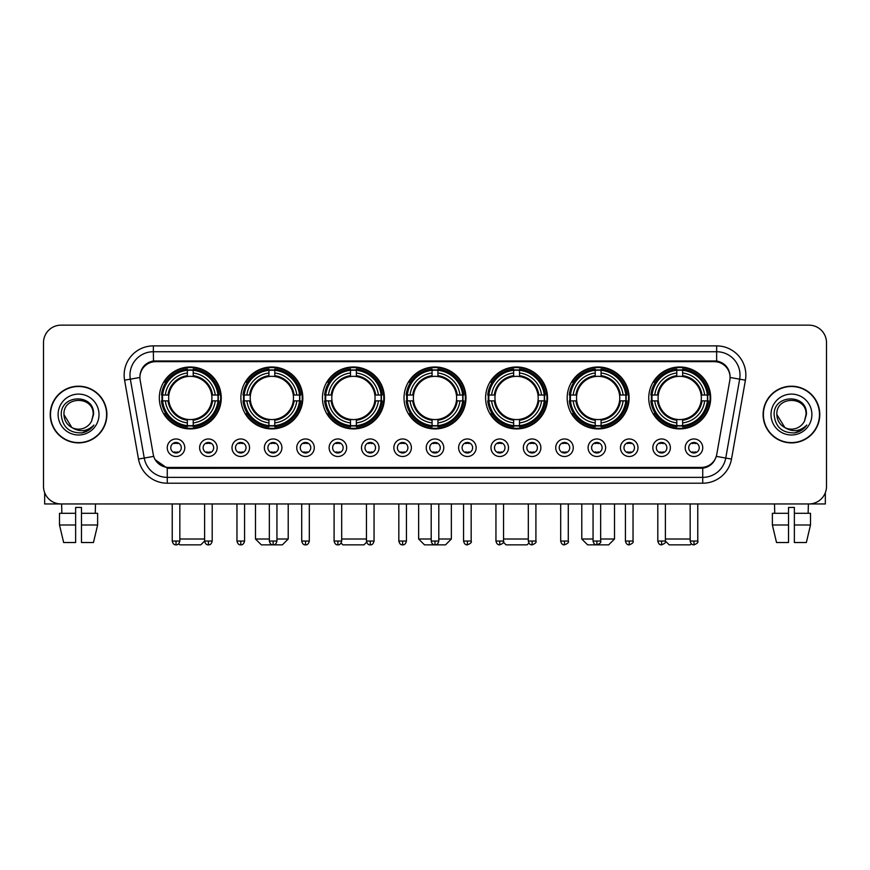 <?xml version="1.0" encoding="UTF-8"?>
<svg xmlns="http://www.w3.org/2000/svg" width="870" height="870" viewBox="0 0 870 870"><rect width="100%" height="100%" fill="white"/><g stroke="black" fill="none" stroke-linecap="round" stroke-linejoin="round"><path stroke-width="1.3" d="M485.601 397.949A30.972 30.972 0 0 0 516.573 428.921A30.972 30.972 0 0 0 547.545 397.949A30.972 30.972 0 0 0 516.573 366.988A30.972 30.972 0 0 0 485.601 397.949M240.881 397.949A30.972 30.972 0 0 0 271.853 428.921A30.972 30.972 0 0 0 302.825 397.949A30.972 30.972 0 0 0 271.853 366.988A30.972 30.972 0 0 0 240.881 397.949M322.455 397.949A30.972 30.972 0 0 0 353.427 428.921A30.972 30.972 0 0 0 384.399 397.949A30.972 30.972 0 0 0 353.427 366.988A30.972 30.972 0 0 0 322.455 397.949M404.028 397.949A30.972 30.972 0 0 0 435 428.921A30.972 30.972 0 0 0 465.972 397.949A30.972 30.972 0 0 0 435 366.988A30.972 30.972 0 0 0 404.028 397.949M567.175 397.949A30.972 30.972 0 0 0 598.147 428.921A30.972 30.972 0 0 0 629.119 397.949A30.972 30.972 0 0 0 598.147 366.988A30.972 30.972 0 0 0 567.175 397.949M648.748 397.949A30.972 30.972 0 0 0 679.72 428.921A30.972 30.972 0 0 0 710.681 397.949A30.972 30.972 0 0 0 679.72 366.988A30.972 30.972 0 0 0 648.748 397.949M159.319 397.949A30.972 30.972 0 0 0 190.28 428.921A30.972 30.972 0 0 0 221.252 397.949A30.972 30.972 0 0 0 190.28 366.988A30.972 30.972 0 0 0 159.319 397.949M217.163 447.735A8.765 8.765 0 0 1 208.398 456.5A8.765 8.765 0 0 1 199.632 447.735A8.765 8.765 0 0 1 208.398 438.969A8.765 8.765 0 0 1 217.163 447.735M203.134 447.735A5.263 5.263 0 0 0 208.398 452.998A5.263 5.263 0 0 0 213.661 447.735A5.263 5.263 0 0 0 208.398 442.482A5.263 5.263 0 0 0 203.134 447.735M249.538 447.735A8.765 8.765 0 0 1 240.772 456.5A8.765 8.765 0 0 1 232.007 447.735A8.765 8.765 0 0 1 240.772 438.969A8.765 8.765 0 0 1 249.538 447.735M235.509 447.735A5.263 5.263 0 0 0 240.772 452.998A5.263 5.263 0 0 0 246.025 447.735A5.263 5.263 0 0 0 240.772 442.482A5.263 5.263 0 0 0 235.509 447.735M281.902 447.735A8.765 8.765 0 0 1 273.136 456.5A8.765 8.765 0 0 1 264.371 447.735A8.765 8.765 0 0 1 273.136 438.969A8.765 8.765 0 0 1 281.902 447.735M267.884 447.735A5.263 5.263 0 0 0 273.136 452.998A5.263 5.263 0 0 0 278.4 447.735A5.263 5.263 0 0 0 273.136 442.482A5.263 5.263 0 0 0 267.884 447.735M314.277 447.735A8.765 8.765 0 0 1 305.511 456.5A8.765 8.765 0 0 1 296.746 447.735A8.765 8.765 0 0 1 305.511 438.969A8.765 8.765 0 0 1 314.277 447.735M300.259 447.735A5.263 5.263 0 0 0 305.511 452.998A5.263 5.263 0 0 0 310.775 447.735A5.263 5.263 0 0 0 305.511 442.482A5.263 5.263 0 0 0 300.259 447.735M346.651 447.735A8.765 8.765 0 0 1 337.886 456.5A8.765 8.765 0 0 1 329.121 447.735A8.765 8.765 0 0 1 337.886 438.969A8.765 8.765 0 0 1 346.651 447.735M332.623 447.735A5.263 5.263 0 0 0 337.886 452.998A5.263 5.263 0 0 0 343.139 447.735A5.263 5.263 0 0 0 337.886 442.482A5.263 5.263 0 0 0 332.623 447.735M379.026 447.735A8.765 8.765 0 0 1 370.261 456.5A8.765 8.765 0 0 1 361.496 447.735A8.765 8.765 0 0 1 370.261 438.969A8.765 8.765 0 0 1 379.026 447.735M364.998 447.735A5.263 5.263 0 0 0 370.261 452.998A5.263 5.263 0 0 0 375.514 447.735A5.263 5.263 0 0 0 370.261 442.482A5.263 5.263 0 0 0 364.998 447.735M411.39 447.735A8.765 8.765 0 0 1 402.625 456.5A8.765 8.765 0 0 1 393.86 447.735A8.765 8.765 0 0 1 402.625 438.969A8.765 8.765 0 0 1 411.39 447.735M397.372 447.735A5.263 5.263 0 0 0 402.625 452.998A5.263 5.263 0 0 0 407.889 447.735A5.263 5.263 0 0 0 402.625 442.482A5.263 5.263 0 0 0 397.372 447.735M443.765 447.735A8.765 8.765 0 0 1 435 456.5A8.765 8.765 0 0 1 426.235 447.735A8.765 8.765 0 0 1 435 438.969A8.765 8.765 0 0 1 443.765 447.735M429.736 447.735A5.263 5.263 0 0 0 435 452.998A5.263 5.263 0 0 0 440.263 447.735A5.263 5.263 0 0 0 435 442.482A5.263 5.263 0 0 0 429.736 447.735M476.14 447.735A8.765 8.765 0 0 1 467.375 456.5A8.765 8.765 0 0 1 458.61 447.735A8.765 8.765 0 0 1 467.375 438.969A8.765 8.765 0 0 1 476.14 447.735M462.111 447.735A5.263 5.263 0 0 0 467.375 452.998A5.263 5.263 0 0 0 472.627 447.735A5.263 5.263 0 0 0 467.375 442.482A5.263 5.263 0 0 0 462.111 447.735M508.504 447.735A8.765 8.765 0 0 1 499.739 456.5A8.765 8.765 0 0 1 490.974 447.735A8.765 8.765 0 0 1 499.739 438.969A8.765 8.765 0 0 1 508.504 447.735M494.486 447.735A5.263 5.263 0 0 0 499.739 452.998A5.263 5.263 0 0 0 505.002 447.735A5.263 5.263 0 0 0 499.739 442.482A5.263 5.263 0 0 0 494.486 447.735M540.879 447.735A8.765 8.765 0 0 1 532.114 456.5A8.765 8.765 0 0 1 523.348 447.735A8.765 8.765 0 0 1 532.114 438.969A8.765 8.765 0 0 1 540.879 447.735M526.861 447.735A5.263 5.263 0 0 0 532.114 452.998A5.263 5.263 0 0 0 537.377 447.735A5.263 5.263 0 0 0 532.114 442.482A5.263 5.263 0 0 0 526.861 447.735M573.254 447.735A8.765 8.765 0 0 1 564.489 456.5A8.765 8.765 0 0 1 555.723 447.735A8.765 8.765 0 0 1 564.489 438.969A8.765 8.765 0 0 1 573.254 447.735M559.225 447.735A5.263 5.263 0 0 0 564.489 452.998A5.263 5.263 0 0 0 569.741 447.735A5.263 5.263 0 0 0 564.489 442.482A5.263 5.263 0 0 0 559.225 447.735M605.629 447.735A8.765 8.765 0 0 1 596.863 456.5A8.765 8.765 0 0 1 588.098 447.735A8.765 8.765 0 0 1 596.863 438.969A8.765 8.765 0 0 1 605.629 447.735M591.6 447.735A5.263 5.263 0 0 0 596.863 452.998A5.263 5.263 0 0 0 602.116 447.735A5.263 5.263 0 0 0 596.863 442.482A5.263 5.263 0 0 0 591.6 447.735M637.993 447.735A8.765 8.765 0 0 1 629.227 456.5A8.765 8.765 0 0 1 620.462 447.735A8.765 8.765 0 0 1 629.227 438.969A8.765 8.765 0 0 1 637.993 447.735M623.975 447.735A5.263 5.263 0 0 0 629.227 452.998A5.263 5.263 0 0 0 634.491 447.735A5.263 5.263 0 0 0 629.227 442.482A5.263 5.263 0 0 0 623.975 447.735M670.368 447.735A8.765 8.765 0 0 1 661.602 456.5A8.765 8.765 0 0 1 652.837 447.735A8.765 8.765 0 0 1 661.602 438.969A8.765 8.765 0 0 1 670.368 447.735M656.339 447.735A5.263 5.263 0 0 0 661.602 452.998A5.263 5.263 0 0 0 666.866 447.735A5.263 5.263 0 0 0 661.602 442.482A5.263 5.263 0 0 0 656.339 447.735M702.742 447.735A8.765 8.765 0 0 1 693.977 456.5A8.765 8.765 0 0 1 685.212 447.735A8.765 8.765 0 0 1 693.977 438.969A8.765 8.765 0 0 1 702.742 447.735M688.714 447.735A5.263 5.263 0 0 0 693.977 452.998A5.263 5.263 0 0 0 699.23 447.735A5.263 5.263 0 0 0 693.977 442.482A5.263 5.263 0 0 0 688.714 447.735M184.788 447.735A8.765 8.765 0 0 1 176.023 456.5A8.765 8.765 0 0 1 167.257 447.735A8.765 8.765 0 0 1 176.023 438.969A8.765 8.765 0 0 1 184.788 447.735M170.77 447.735A5.263 5.263 0 0 0 176.023 452.998A5.263 5.263 0 0 0 181.286 447.735A5.263 5.263 0 0 0 176.023 442.482A5.263 5.263 0 0 0 170.77 447.735M140.157 380.179A15.78 15.78 0 0 1 155.686 361.67L714.313 361.67A15.78 15.78 0 0 1 729.843 380.179L716.76 454.39A15.78 15.78 0 0 1 701.22 467.429L168.78 467.429A15.78 15.78 0 0 1 153.24 454.39L140.157 380.179M162.092 400.874A28.34 28.34 0 0 1 162.092 395.034M651.532 400.874A28.34 28.34 0 0 1 651.532 395.034M569.959 400.874A28.34 28.34 0 0 1 569.959 395.034M406.812 400.874A28.34 28.34 0 0 1 406.812 395.034M325.239 400.874A28.34 28.34 0 0 1 325.239 395.034M243.665 400.874A28.34 28.34 0 0 1 243.665 395.034M488.385 400.874A28.34 28.34 0 0 1 488.385 395.034M50.221 414.544A28.34 28.34 0 0 0 78.561 442.884A28.34 28.34 0 0 0 106.901 414.544A28.34 28.34 0 0 0 78.561 386.204A28.34 28.34 0 0 0 50.221 414.544M763.099 414.544A28.34 28.34 0 0 0 791.439 442.884A28.34 28.34 0 0 0 819.779 414.544A28.34 28.34 0 0 0 791.439 386.204A28.34 28.34 0 0 0 763.099 414.544M139.983 375.111L139.94 377.471L139.983 375.111C141.201 367.336 145.66 362.627 153.348 360.963L716.652 360.963C724.329 362.616 728.788 367.325 730.017 375.111L730.061 377.471M153.348 345.89L716.652 345.89A29.221 29.221 0 0 1 745.416 380.179L731.507 459.066A29.221 29.221 0 0 1 702.732 483.209L167.268 483.209A29.221 29.221 0 0 1 138.493 459.066L124.584 380.179A29.221 29.221 0 0 1 153.348 345.89L153.348 351.73L716.652 351.73A23.37 23.37 0 0 1 739.663 379.168L725.754 458.044A23.37 23.37 0 0 1 702.732 477.369L167.268 477.369A23.37 23.37 0 0 1 144.246 458.044L130.337 379.168A23.37 23.37 0 0 1 153.348 351.73L153.479 360.941M144.192 365.759L148.389 362.583M148.531 362.507L152.609 361.094M702.732 483.209L702.732 468.201C709.681 467.049 714.172 463.101 716.217 456.369C714.183 463.101 709.692 467.038 702.732 468.201L169.084 468.31L167.268 468.201L154.958 459.545M728.505 369.696L730.017 375.111M826.5 342.671A17.53 17.53 0 0 0 808.969 325.152L61.03 325.152A17.53 17.53 0 0 0 43.5 342.671L43.5 486.417A17.53 17.53 0 0 0 61.03 503.947L808.969 503.947A17.53 17.53 0 0 0 826.5 486.417L826.5 342.671L826.5 486.417M716.282 456.38L725.754 458.044L739.663 379.168L745.416 380.179M43.5 342.671L43.5 486.417M808.969 325.152L61.03 325.152M61.03 503.947L808.969 503.947M106.608 414.544A28.047 28.047 0 0 0 78.561 386.497A28.047 28.047 0 0 0 50.514 414.544A28.047 28.047 0 0 0 78.561 442.602A28.047 28.047 0 0 0 106.608 414.544M71.797 427.496L63.956 414.544C63.053 395.709 94.058 395.709 93.166 414.544L91.567 421.2L93.525 414.544C94.971 393.457 60.606 393.969 61.248 414.544C62.412 426.974 69.263 433.086 81.791 432.89C86.902 431.911 90.948 429.301 93.927 425.06C87.196 431.542 79.877 432.39 72.003 427.605A14.605 14.605 0 0 0 91.567 421.2L93.166 414.751M72.003 427.605C66.892 424.788 64.206 420.438 63.956 414.544M58.105 414.544A20.456 20.456 0 0 0 78.561 435A20.456 20.456 0 0 0 99.006 414.544A20.456 20.456 0 0 0 78.561 394.099A20.456 20.456 0 0 0 58.105 414.544M93.895 425.125L88.707 430.161M88.588 430.237L81.889 432.879M44.664 492.714L44.664 503.947L112.447 503.947M59.497 513.3L59.497 524.991L63.651 542.521L59.497 524.991L59.497 513.3L75.636 513.3L75.636 507.46L81.486 507.46L81.486 513.3L97.625 513.3L97.625 524.991L93.471 542.521L97.625 524.991L81.486 524.991L81.486 513.3L81.486 542.521L93.471 542.521M95.504 503.947L95.254 513.3M75.636 513.3L75.636 542.521L63.651 542.521M59.497 524.991L75.636 524.991M61.618 503.947L61.868 513.3M819.486 414.544A28.047 28.047 0 0 0 791.439 386.497A28.047 28.047 0 0 0 763.392 414.544A28.047 28.047 0 0 0 791.439 442.602A28.047 28.047 0 0 0 819.486 414.544M806.044 414.751L804.445 421.2L806.403 414.544C807.849 393.457 773.484 393.969 774.126 414.544C775.29 426.974 782.141 433.086 794.68 432.89C799.78 431.911 803.826 429.301 806.816 425.06C800.074 431.542 792.766 432.39 784.881 427.605L776.834 414.544C775.942 395.709 806.947 395.709 806.044 414.544L804.445 421.2A14.605 14.605 0 0 1 784.881 427.605C779.781 424.788 777.095 420.438 776.834 414.544M770.994 414.544A20.456 20.456 0 0 0 791.439 435A20.456 20.456 0 0 0 811.895 414.544A20.456 20.456 0 0 0 791.439 394.099A20.456 20.456 0 0 0 770.994 414.544M806.773 425.125L801.596 430.161M801.477 430.237L794.767 432.879M204.602 503.947L204.602 541.053C205.266 543.761 206.527 545.033 208.398 544.848L208.398 541.053L204.602 541.053L200.796 544.848L179.764 544.848L178.687 543.772M179.829 539.008L204.602 539.008M193.205 425.615L193.205 426.789A28.982 28.982 0 0 0 219.12 400.874L217.946 400.874A27.818 27.818 0 0 1 193.205 425.615L193.205 422.907A25.121 25.121 0 0 0 215.238 400.874L211.704 400.874A21.619 21.619 0 0 0 193.205 376.536L193.205 370.294A27.818 27.818 0 0 1 217.946 395.034L219.12 395.034A28.982 28.982 0 0 0 193.205 369.119L193.205 370.294M162.625 400.874L161.45 400.874A28.982 28.982 0 0 0 187.365 426.789L187.365 425.615A27.818 27.818 0 0 1 162.625 400.874L165.333 400.874A25.121 25.121 0 0 0 187.365 422.907L187.365 419.373A21.619 21.619 0 0 0 211.704 400.874L212.574 400.874A22.479 22.479 0 0 1 193.205 420.243L193.205 422.907M187.365 370.294L187.365 369.119A28.982 28.982 0 0 0 161.45 395.034L162.625 395.034A27.818 27.818 0 0 1 187.365 370.294L187.365 373.002A25.121 25.121 0 0 0 165.333 395.034L168.856 395.034A21.619 21.619 0 0 0 187.365 419.373L187.365 420.243A22.479 22.479 0 0 1 167.997 400.874L165.333 400.874M162.679 400.874A27.753 27.753 0 0 1 162.679 395.034M193.205 370.348A27.753 27.753 0 0 0 187.365 370.348M217.881 395.034A27.753 27.753 0 0 1 217.881 400.874M217.946 395.034L215.238 395.034A25.121 25.121 0 0 0 193.205 373.002M215.238 400.874L217.946 400.874M187.365 422.907L187.365 425.615M211.704 395.034L215.238 395.034M211.704 400.874A21.619 21.619 0 0 1 193.205 419.373L193.205 420.243M187.365 419.373A21.619 21.619 0 0 1 168.856 400.874L167.997 400.874M193.205 425.55A27.753 27.753 0 0 1 187.365 425.55M165.333 395.034L162.625 395.034M187.365 376.492L187.365 373.002M193.205 376.536A21.619 21.619 0 0 0 168.856 395.034L167.997 395.034A22.479 22.479 0 0 1 187.365 375.666M193.205 376.492L193.205 375.666A22.479 22.479 0 0 1 212.574 395.034M165.974 382.18L164.31 382.18A30.385 30.385 0 0 1 220.665 397.949A30.385 30.385 0 0 1 164.31 413.728L165.974 413.728M276.943 539.008L288.22 539.008L282.369 544.848L261.337 544.848L255.497 539.008L269.341 539.008M274.779 425.615L274.779 426.789A28.982 28.982 0 0 0 300.694 400.874L299.519 400.874A27.818 27.818 0 0 1 274.779 425.615L274.779 422.907A25.121 25.121 0 0 0 296.811 400.874L293.277 400.874A21.619 21.619 0 0 0 274.779 376.536L274.779 370.294A27.818 27.818 0 0 1 299.519 395.034L300.694 395.034A28.982 28.982 0 0 0 274.779 369.119L274.779 370.294M244.198 400.874L243.024 400.874A28.982 28.982 0 0 0 268.939 426.789L268.939 425.615A27.818 27.818 0 0 1 244.198 400.874L246.895 400.874A25.121 25.121 0 0 0 268.939 422.907L268.939 419.373A21.619 21.619 0 0 0 293.277 400.874L294.136 400.874A22.479 22.479 0 0 1 274.779 420.243L274.779 422.907M268.939 370.294L268.939 369.119A28.982 28.982 0 0 0 243.024 395.034L244.198 395.034A27.818 27.818 0 0 1 268.939 370.294L268.939 373.002A25.121 25.121 0 0 0 246.895 395.034L250.429 395.034A21.619 21.619 0 0 0 268.939 419.373L268.939 420.243A22.479 22.479 0 0 1 249.57 400.874L246.895 400.874M244.252 400.874A27.753 27.753 0 0 1 244.252 395.034M274.779 370.348A27.753 27.753 0 0 0 268.939 370.348M299.454 395.034A27.753 27.753 0 0 1 299.454 400.874M299.519 395.034L296.811 395.034A25.121 25.121 0 0 0 274.779 373.002M296.811 400.874L299.519 400.874M268.939 422.907L268.939 425.615M293.277 395.034L296.811 395.034M293.277 400.874A21.619 21.619 0 0 1 274.779 419.373L274.779 420.243M268.939 419.373A21.619 21.619 0 0 1 250.429 400.874L249.57 400.874M274.779 425.55A27.753 27.753 0 0 1 268.939 425.55M246.895 395.034L244.198 395.034M268.939 376.492L268.939 373.002M274.779 376.536A21.619 21.619 0 0 0 250.429 395.034L249.57 395.034A22.479 22.479 0 0 1 268.939 375.666M274.779 376.492L274.779 375.666A22.479 22.479 0 0 1 294.136 395.034M247.548 382.18L245.884 382.18A30.385 30.385 0 0 1 302.238 397.949A30.385 30.385 0 0 1 245.884 413.728L247.548 413.728M366.629 542.173L363.943 544.848L342.91 544.848L341.116 543.054M341.682 539.008L366.455 539.008M356.352 425.615L356.352 426.789A28.982 28.982 0 0 0 382.267 400.874L381.093 400.874A27.818 27.818 0 0 1 356.352 425.615L356.352 422.907A25.121 25.121 0 0 0 378.385 400.874L374.85 400.874A21.619 21.619 0 0 0 356.352 376.536L356.352 370.294A27.818 27.818 0 0 1 381.093 395.034L382.267 395.034A28.982 28.982 0 0 0 356.352 369.119L356.352 370.294M325.772 400.874L324.597 400.874A28.982 28.982 0 0 0 350.501 426.789L350.501 425.615A27.818 27.818 0 0 1 325.772 400.874L328.469 400.874A25.121 25.121 0 0 0 350.501 422.907L350.501 419.373A21.619 21.619 0 0 0 374.85 400.874L375.709 400.874A22.479 22.479 0 0 1 356.352 420.243L356.352 422.907M350.501 370.294L350.501 369.119A28.982 28.982 0 0 0 324.597 395.034L325.772 395.034A27.818 27.818 0 0 1 350.501 370.294L350.501 373.002A25.121 25.121 0 0 0 328.469 395.034L332.003 395.034A21.619 21.619 0 0 0 350.501 419.373L350.501 420.243A22.479 22.479 0 0 1 331.144 400.874L328.469 400.874M325.826 400.874A27.753 27.753 0 0 1 325.826 395.034M356.352 370.348A27.753 27.753 0 0 0 350.501 370.348M381.027 395.034A27.753 27.753 0 0 1 381.027 400.874M381.093 395.034L378.385 395.034A25.121 25.121 0 0 0 356.352 373.002M378.385 400.874L381.093 400.874M350.501 422.907L350.501 425.615M374.85 395.034L378.385 395.034M374.85 400.874A21.619 21.619 0 0 1 356.352 419.373L356.352 420.243M350.501 419.373A21.619 21.619 0 0 1 332.003 400.874L331.144 400.874M356.352 425.55A27.753 27.753 0 0 1 350.501 425.55M328.469 395.034L325.772 395.034M350.501 376.492L350.501 373.002M356.352 376.536A21.619 21.619 0 0 0 332.003 395.034L331.144 395.034A22.479 22.479 0 0 1 350.501 375.666M356.352 376.492L356.352 375.666A22.479 22.479 0 0 1 375.709 395.034M329.11 382.18L327.457 382.18A30.385 30.385 0 0 1 383.811 397.949A30.385 30.385 0 0 1 327.457 413.728L329.11 413.728M438.795 539.008L451.356 539.008L445.516 544.848L424.484 544.848L418.644 539.008L431.205 539.008M437.925 425.615L437.925 426.789A28.982 28.982 0 0 0 463.83 400.874L462.655 400.874A27.818 27.818 0 0 1 437.925 425.615L437.925 422.907A25.121 25.121 0 0 0 459.958 400.874L456.424 400.874A21.619 21.619 0 0 0 437.925 376.536L437.925 370.294A27.818 27.818 0 0 1 462.655 395.034L463.83 395.034A28.982 28.982 0 0 0 437.925 369.119L437.925 370.294M407.345 400.874L406.17 400.874A28.982 28.982 0 0 0 432.075 426.789L432.075 425.615A27.818 27.818 0 0 1 407.345 400.874L410.042 400.874A25.121 25.121 0 0 0 432.075 422.907L432.075 419.373A21.619 21.619 0 0 0 456.424 400.874L457.283 400.874A22.479 22.479 0 0 1 437.925 420.243L437.925 422.907M432.075 370.294L432.075 369.119A28.982 28.982 0 0 0 406.17 395.034L407.345 395.034A27.818 27.818 0 0 1 432.075 370.294L432.075 373.002A25.121 25.121 0 0 0 410.042 395.034L413.576 395.034A21.619 21.619 0 0 0 432.075 419.373L432.075 420.243A22.479 22.479 0 0 1 412.717 400.874L410.042 400.874M407.399 400.874A27.753 27.753 0 0 1 407.399 395.034M437.925 370.348A27.753 27.753 0 0 0 432.075 370.348M462.601 395.034A27.753 27.753 0 0 1 462.601 400.874M462.655 395.034L459.958 395.034A25.121 25.121 0 0 0 437.925 373.002M459.958 400.874L462.655 400.874M432.075 422.907L432.075 425.615M456.424 395.034L459.958 395.034M456.424 400.874A21.619 21.619 0 0 1 437.925 419.373L437.925 420.243M432.075 419.373A21.619 21.619 0 0 1 413.576 400.874L412.717 400.874M437.925 425.55A27.753 27.753 0 0 1 432.075 425.55M410.042 395.034L407.345 395.034M432.075 376.492L432.075 373.002M437.925 376.536A21.619 21.619 0 0 0 413.576 395.034L412.717 395.034A22.479 22.479 0 0 1 432.075 375.666M437.925 376.492L437.925 375.666A22.479 22.479 0 0 1 457.283 395.034M410.683 382.18L409.03 382.18A30.385 30.385 0 0 1 465.385 397.949A30.385 30.385 0 0 1 409.03 413.728L410.683 413.728M528.884 543.054L527.089 544.848L506.057 544.848L503.371 542.173M503.545 539.008L528.318 539.008M519.499 425.615L519.499 426.789A28.982 28.982 0 0 0 545.403 400.874L544.228 400.874A27.818 27.818 0 0 1 519.499 425.615L519.499 422.907A25.121 25.121 0 0 0 541.531 400.874L537.997 400.874A21.619 21.619 0 0 0 519.499 376.536L519.499 370.294A27.818 27.818 0 0 1 544.228 395.034L545.403 395.034A28.982 28.982 0 0 0 519.499 369.119L519.499 370.294M488.907 400.874L487.733 400.874A28.982 28.982 0 0 0 513.648 426.789L513.648 425.615A27.818 27.818 0 0 1 488.907 400.874L491.615 400.874A25.121 25.121 0 0 0 513.648 422.907L513.648 419.373A21.619 21.619 0 0 0 537.997 400.874L538.856 400.874A22.479 22.479 0 0 1 519.499 420.243L519.499 422.907M513.648 370.294L513.648 369.119A28.982 28.982 0 0 0 487.733 395.034L488.907 395.034A27.818 27.818 0 0 1 513.648 370.294L513.648 373.002A25.121 25.121 0 0 0 491.615 395.034L495.15 395.034A21.619 21.619 0 0 0 513.648 419.373L513.648 420.243A22.479 22.479 0 0 1 494.29 400.874L491.615 400.874M488.973 400.874A27.753 27.753 0 0 1 488.973 395.034M519.499 370.348A27.753 27.753 0 0 0 513.648 370.348M544.174 395.034A27.753 27.753 0 0 1 544.174 400.874M544.228 395.034L541.531 395.034A25.121 25.121 0 0 0 519.499 373.002M541.531 400.874L544.228 400.874M513.648 422.907L513.648 425.615M537.997 395.034L541.531 395.034M537.997 400.874A21.619 21.619 0 0 1 519.499 419.373L519.499 420.243M513.648 419.373A21.619 21.619 0 0 1 495.15 400.874L494.29 400.874M519.499 425.55A27.753 27.753 0 0 1 513.648 425.55M491.615 395.034L488.907 395.034M513.648 376.492L513.648 373.002M519.499 376.536A21.619 21.619 0 0 0 495.15 395.034L494.29 395.034A22.479 22.479 0 0 1 513.648 375.666M519.499 376.492L519.499 375.666A22.479 22.479 0 0 1 538.856 395.034M492.257 382.18L490.604 382.18A30.385 30.385 0 0 1 546.958 397.949A30.385 30.385 0 0 1 490.604 413.728L492.257 413.728M600.659 539.008L614.503 539.008L608.663 544.848L587.631 544.848L581.78 539.008L593.057 539.008M601.061 425.615L601.061 426.789A28.982 28.982 0 0 0 626.976 400.874L625.802 400.874A27.818 27.818 0 0 1 601.061 425.615L601.061 422.907A25.121 25.121 0 0 0 623.105 400.874L619.57 400.874A21.619 21.619 0 0 0 601.061 376.536L601.061 370.294A27.818 27.818 0 0 1 625.802 395.034L626.976 395.034A28.982 28.982 0 0 0 601.061 369.119L601.061 370.294M570.481 400.874L569.306 400.874A28.982 28.982 0 0 0 595.221 426.789L595.221 425.615A27.818 27.818 0 0 1 570.481 400.874L573.189 400.874A25.121 25.121 0 0 0 595.221 422.907L595.221 419.373A21.619 21.619 0 0 0 619.57 400.874L620.43 400.874A22.479 22.479 0 0 1 601.061 420.243L601.061 422.907M595.221 370.294L595.221 369.119A28.982 28.982 0 0 0 569.306 395.034L570.481 395.034A27.818 27.818 0 0 1 595.221 370.294L595.221 373.002A25.121 25.121 0 0 0 573.189 395.034L576.723 395.034A21.619 21.619 0 0 0 595.221 419.373L595.221 420.243A22.479 22.479 0 0 1 575.864 400.874L573.189 400.874M570.546 400.874A27.753 27.753 0 0 1 570.546 395.034M601.061 370.348A27.753 27.753 0 0 0 595.221 370.348M625.747 395.034A27.753 27.753 0 0 1 625.747 400.874M625.802 395.034L623.105 395.034A25.121 25.121 0 0 0 601.061 373.002M623.105 400.874L625.802 400.874M595.221 422.907L595.221 425.615M619.57 395.034L623.105 395.034M619.57 400.874A21.619 21.619 0 0 1 601.061 419.373L601.061 420.243M595.221 419.373A21.619 21.619 0 0 1 576.723 400.874L575.864 400.874M601.061 425.55A27.753 27.753 0 0 1 595.221 425.55M573.189 395.034L570.481 395.034M595.221 376.492L595.221 373.002M601.061 376.536A21.619 21.619 0 0 0 576.723 395.034L575.864 395.034A22.479 22.479 0 0 1 595.221 375.666M601.061 376.492L601.061 375.666A22.479 22.479 0 0 1 620.43 395.034M573.83 382.18L572.177 382.18A30.385 30.385 0 0 1 628.531 397.949A30.385 30.385 0 0 1 572.177 413.728L573.83 413.728M691.313 543.772L690.236 544.848L669.204 544.848L665.398 541.053L657.807 541.053C658.47 543.761 659.732 545.033 661.602 544.848L661.602 541.053M665.398 539.008L690.171 539.008M682.635 425.615L682.635 426.789A28.982 28.982 0 0 0 708.55 400.874L707.375 400.874A27.818 27.818 0 0 1 682.635 425.615L682.635 422.907A25.121 25.121 0 0 0 704.667 400.874L701.144 400.874A21.619 21.619 0 0 0 682.635 376.536L682.635 370.294A27.818 27.818 0 0 1 707.375 395.034L708.55 395.034A28.982 28.982 0 0 0 682.635 369.119L682.635 370.294M652.054 400.874L650.88 400.874A28.982 28.982 0 0 0 676.795 426.789L676.795 425.615A27.818 27.818 0 0 1 652.054 400.874L654.762 400.874A25.121 25.121 0 0 0 676.795 422.907L676.795 419.373A21.619 21.619 0 0 0 701.144 400.874L702.003 400.874A22.479 22.479 0 0 1 682.635 420.243L682.635 422.907M676.795 370.294L676.795 369.119A28.982 28.982 0 0 0 650.88 395.034L652.054 395.034A27.818 27.818 0 0 1 676.795 370.294L676.795 373.002A25.121 25.121 0 0 0 654.762 395.034L658.296 395.034A21.619 21.619 0 0 0 676.795 419.373L676.795 420.243A22.479 22.479 0 0 1 657.426 400.874L654.762 400.874M652.119 400.874A27.753 27.753 0 0 1 652.119 395.034M682.635 370.348A27.753 27.753 0 0 0 676.795 370.348M707.321 395.034A27.753 27.753 0 0 1 707.321 400.874M707.375 395.034L704.667 395.034A25.121 25.121 0 0 0 682.635 373.002M704.667 400.874L707.375 400.874M676.795 422.907L676.795 425.615M701.144 395.034L704.667 395.034M701.144 400.874A21.619 21.619 0 0 1 682.635 419.373L682.635 420.243M676.795 419.373A21.619 21.619 0 0 1 658.296 400.874L657.426 400.874M682.635 425.55A27.753 27.753 0 0 1 676.795 425.55M654.762 395.034L652.054 395.034M676.795 376.492L676.795 373.002M682.635 376.536A21.619 21.619 0 0 0 658.296 395.034L657.426 395.034A22.479 22.479 0 0 1 676.795 375.666M682.635 376.492L682.635 375.666A22.479 22.479 0 0 1 702.003 395.034M655.404 382.18L653.751 382.18A30.385 30.385 0 0 1 710.105 397.949A30.385 30.385 0 0 1 653.751 413.728L655.404 413.728M174.272 452.694L174.272 451.867A4.481 4.481 0 0 0 177.774 451.867L177.774 452.694M177.774 442.776L177.774 443.613A4.481 4.481 0 0 0 174.272 443.613L174.272 442.776M825.336 492.714L825.336 503.947L757.553 503.947M772.375 513.3L772.375 524.991L776.529 542.521L772.375 524.991L772.375 513.3L788.514 513.3L788.514 507.46L794.364 507.46L794.364 513.3L810.503 513.3L810.503 524.991L806.349 542.521L810.503 524.991L794.364 524.991L794.364 513.3M808.382 503.947L808.132 513.3M788.514 513.3L788.514 542.521L776.529 542.521M772.375 524.991L788.514 524.991M806.349 542.521L794.364 542.521L794.364 524.991M774.496 503.947L774.746 513.3M206.647 452.694L206.647 451.867A4.481 4.481 0 0 0 210.148 451.867L210.148 452.694M210.148 442.776L210.148 443.613A4.481 4.481 0 0 0 206.647 443.613L206.647 442.776M239.022 452.694L239.022 451.867A4.481 4.481 0 0 0 242.523 451.867L242.523 452.694M242.523 442.776L242.523 443.613A4.481 4.481 0 0 0 239.022 443.613L239.022 442.776M271.386 452.694L271.386 451.867A4.481 4.481 0 0 0 274.898 451.867L274.898 452.694M274.898 442.776L274.898 443.613A4.481 4.481 0 0 0 271.386 443.613L271.386 442.776M303.76 452.694L303.76 451.867A4.481 4.481 0 0 0 307.262 451.867L307.262 452.694M307.262 442.776L307.262 443.613A4.481 4.481 0 0 0 303.76 443.613L303.76 442.776M336.135 452.694L336.135 451.867A4.481 4.481 0 0 0 339.637 451.867L339.637 452.694M339.637 442.776L339.637 443.613A4.481 4.481 0 0 0 336.135 443.613L336.135 442.776M368.499 452.694L368.499 451.867A4.481 4.481 0 0 0 372.012 451.867L372.012 452.694M372.012 442.776L372.012 443.613A4.481 4.481 0 0 0 368.499 443.613L368.499 442.776M400.874 452.694L400.874 451.867A4.481 4.481 0 0 0 404.376 451.867L404.376 452.694M404.376 442.776L404.376 443.613A4.481 4.481 0 0 0 400.874 443.613L400.874 442.776M433.249 452.694L433.249 451.867A4.481 4.481 0 0 0 436.751 451.867L436.751 452.694M436.751 442.776L436.751 443.613A4.481 4.481 0 0 0 433.249 443.613L433.249 442.776M465.624 452.694L465.624 451.867A4.481 4.481 0 0 0 469.126 451.867L469.126 452.694M469.126 442.776L469.126 443.613A4.481 4.481 0 0 0 465.624 443.613L465.624 442.776M497.988 452.694L497.988 451.867A4.481 4.481 0 0 0 501.501 451.867L501.501 452.694M501.501 442.776L501.501 443.613A4.481 4.481 0 0 0 497.988 443.613L497.988 442.776M530.363 452.694L530.363 451.867A4.481 4.481 0 0 0 533.865 451.867L533.865 452.694M533.865 442.776L533.865 443.613A4.481 4.481 0 0 0 530.363 443.613L530.363 442.776M562.738 452.694L562.738 451.867A4.481 4.481 0 0 0 566.239 451.867L566.239 452.694M566.239 442.776L566.239 443.613A4.481 4.481 0 0 0 562.738 443.613L562.738 442.776M595.102 452.694L595.102 451.867A4.481 4.481 0 0 0 598.614 451.867L598.614 452.694M598.614 442.776L598.614 443.613A4.481 4.481 0 0 0 595.102 443.613L595.102 442.776M627.477 452.694L627.477 451.867A4.481 4.481 0 0 0 630.978 451.867L630.978 452.694M630.978 442.776L630.978 443.613A4.481 4.481 0 0 0 627.477 443.613L627.477 442.776M659.851 452.694L659.851 451.867A4.481 4.481 0 0 0 663.353 451.867L663.353 452.694M663.353 442.776L663.353 443.613A4.481 4.481 0 0 0 659.851 443.613L659.851 442.776M692.226 452.694L692.226 451.867A4.481 4.481 0 0 0 695.728 451.867L695.728 452.694M695.728 442.776L695.728 443.613A4.481 4.481 0 0 0 692.226 443.613L692.226 442.776M716.652 345.89L716.652 360.963M124.584 380.179L130.337 379.168A23.37 23.37 0 0 1 129.978 375.111M130.337 379.168L139.918 377.471M167.268 483.209L167.268 468.201M138.493 459.066L153.718 456.38M730.082 377.471L739.663 379.168M725.754 458.044L731.507 459.066M187.365 425.821A28.014 28.014 0 0 0 193.205 425.821M218.152 400.874A28.014 28.014 0 0 0 218.152 395.034M193.205 370.087A28.014 28.014 0 0 0 187.365 370.087M268.939 425.821A28.014 28.014 0 0 0 274.779 425.821M299.715 400.874A28.014 28.014 0 0 0 299.715 395.034M274.779 370.087A28.014 28.014 0 0 0 268.939 370.087M350.501 425.821A28.014 28.014 0 0 0 356.352 425.821M381.288 400.874A28.014 28.014 0 0 0 381.288 395.034M356.352 370.087A28.014 28.014 0 0 0 350.501 370.087M432.075 425.821A28.014 28.014 0 0 0 437.925 425.821M462.862 400.874A28.014 28.014 0 0 0 462.862 395.034M437.925 370.087A28.014 28.014 0 0 0 432.075 370.087M513.648 425.821A28.014 28.014 0 0 0 519.499 425.821M544.435 400.874A28.014 28.014 0 0 0 544.435 395.034M519.499 370.087A28.014 28.014 0 0 0 513.648 370.087M595.221 425.821A28.014 28.014 0 0 0 601.061 425.821M626.008 400.874A28.014 28.014 0 0 0 626.008 395.034M601.061 370.087A28.014 28.014 0 0 0 595.221 370.087M676.795 425.821A28.014 28.014 0 0 0 682.635 425.821M707.582 400.874A28.014 28.014 0 0 0 707.582 395.034M682.635 370.087A28.014 28.014 0 0 0 676.795 370.087M176.023 541.053L172.227 541.053C172.891 543.761 174.152 545.033 176.023 544.848L176.023 541.053L179.829 541.053L179.829 503.947M212.193 503.947L212.193 541.053L208.398 541.053M240.772 541.053L236.966 541.053C237.63 543.761 238.902 545.033 240.772 544.848L240.772 541.053L244.568 541.053L244.568 503.947M273.136 541.053L269.341 541.053C270.005 543.761 271.277 545.033 273.136 544.848L273.136 541.053L276.943 541.053L276.943 503.947M305.511 541.053L301.716 541.053C302.379 543.761 303.641 545.033 305.511 544.848L305.511 541.053L309.307 541.053L309.307 503.947M337.886 541.053L334.091 541.053C334.754 543.761 336.016 545.033 337.886 544.848L337.886 541.053L341.682 541.053L341.682 503.947M370.261 541.053L366.455 541.053C367.118 543.761 368.391 545.033 370.261 544.848L370.261 541.053L374.056 541.053L374.056 503.947M402.625 541.053L398.83 541.053C399.493 543.761 400.755 545.033 402.625 544.848L402.625 541.053L406.431 541.053L406.431 503.947M435 541.053L431.205 541.053C431.868 543.761 433.129 545.033 435 544.848L435 541.053L438.795 541.053L438.795 503.947M467.375 541.053L463.569 541.053C464.232 543.761 465.504 545.033 467.375 544.848L467.375 541.053L471.17 541.053L471.17 503.947M499.739 541.053L495.943 541.053C496.607 543.761 497.879 545.033 499.739 544.848L499.739 541.053L503.545 541.053L503.545 503.947M532.114 541.053L528.318 541.053C528.982 543.761 530.243 545.033 532.114 544.848L532.114 541.053L535.909 541.053L535.909 503.947M564.489 541.053L560.693 541.053C561.357 543.761 562.618 545.033 564.489 544.848L564.489 541.053L568.284 541.053L568.284 503.947M596.863 541.053L593.057 541.053C593.721 543.761 594.993 545.033 596.863 544.848L596.863 541.053L600.659 541.053L600.659 503.947M629.227 541.053L625.432 541.053C626.096 543.761 627.357 545.033 629.227 544.848L629.227 541.053L633.034 541.053L633.034 503.947M693.977 541.053L690.171 541.053C690.834 543.761 692.107 545.033 693.977 544.848L693.977 541.053L697.773 541.053L697.773 503.947M288.22 503.947L288.22 539.008M255.497 503.947L255.497 539.008M451.356 503.947L451.356 539.008M418.644 503.947L418.644 539.008M614.503 503.947L614.503 539.008M581.78 503.947L581.78 539.008M172.227 541.053L172.227 503.947M179.829 541.053C179.166 543.761 177.893 545.033 176.023 544.848M212.193 541.053C211.53 543.761 210.268 545.033 208.398 544.848M236.966 541.053L236.966 503.947M244.568 541.053C243.904 543.761 242.643 545.033 240.772 544.848M269.341 541.053L269.341 503.947M276.943 541.053C276.279 543.761 275.007 545.033 273.136 544.848M301.716 541.053L301.716 503.947M309.307 541.053C308.643 543.761 307.382 545.033 305.511 544.848M334.091 541.053L334.091 503.947M341.682 541.053C341.018 543.761 339.757 545.033 337.886 544.848M366.455 541.053L366.455 503.947M374.056 541.053C373.393 543.761 372.121 545.033 370.261 544.848M398.83 541.053L398.83 503.947M406.431 541.053C405.768 543.761 404.496 545.033 402.625 544.848M431.205 541.053L431.205 503.947M438.795 541.053C438.132 543.761 436.87 545.033 435 544.848M463.569 541.053L463.569 503.947M471.17 541.053C471.942 542.271 470.67 543.532 467.375 544.848M495.943 541.053L495.943 503.947M503.545 541.053C504.317 542.271 503.045 543.532 499.739 544.848M528.318 541.053L528.318 503.947M535.909 541.053C536.681 542.271 535.42 543.532 532.114 544.848M560.693 541.053L560.693 503.947M568.284 541.053C569.056 542.271 567.795 543.532 564.489 544.848M593.057 541.053L593.057 503.947M600.659 541.053C601.431 542.271 600.159 543.532 596.863 544.848M625.432 541.053L625.432 503.947M633.034 541.053C633.795 542.271 632.533 543.532 629.227 544.848M661.602 544.848C664.908 543.532 666.17 542.271 665.398 541.053L665.398 503.947M657.807 541.053L657.807 503.947M690.171 541.053L690.171 503.947M697.773 541.053C698.545 542.271 697.272 543.532 693.977 544.848"/></g></svg>
